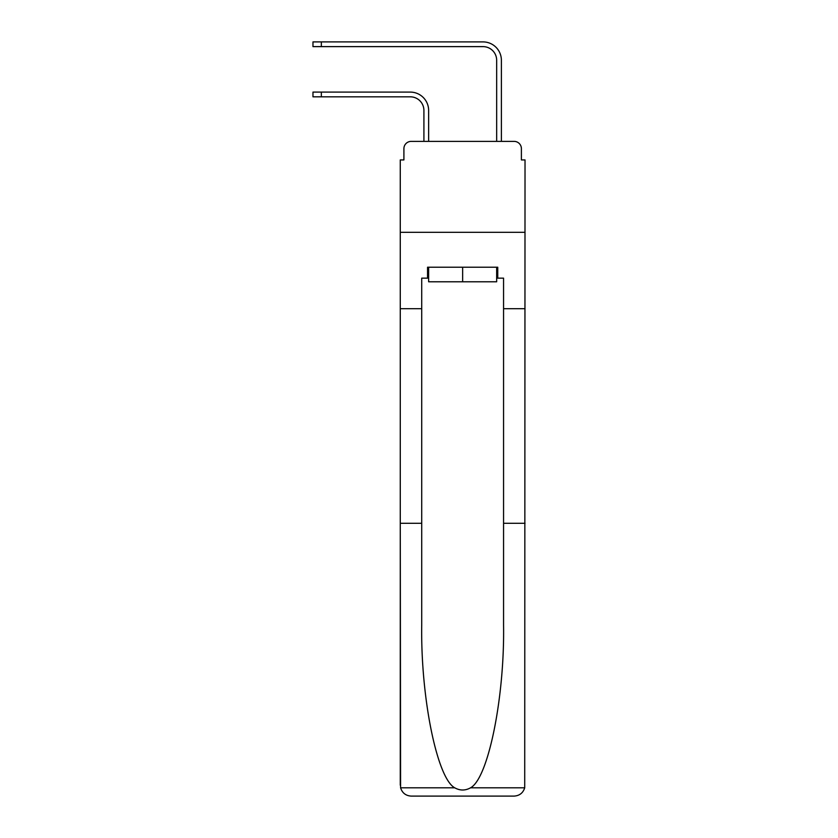 <?xml version="1.0" encoding="UTF-8"?>
<svg xmlns="http://www.w3.org/2000/svg" width="838" height="838" viewBox="0 0 838 838"><rect width="100%" height="100%" fill="white"/><g stroke="black" fill="none" stroke-linecap="round" stroke-linejoin="round"><path stroke-width="1.26" d="M403.906 148.651L403.906 159.932L403.906 148.651A7.27 7.27 0 0 1 411.175 141.381L423.913 141.381L423.913 110.459A13.638 13.638 0 0 0 410.274 96.82A13.638 13.638 0 0 1 423.913 110.459A13.638 13.638 0 0 0 410.274 96.82A13.638 13.638 0 0 1 423.913 110.459A13.638 13.638 0 0 0 410.274 96.82A13.638 13.638 0 0 1 423.913 110.459A13.638 13.638 0 0 0 410.274 96.82L312.972 96.82L312.972 92.096L321.342 92.096L321.342 96.82M496.662 278.143L497.751 278.143L497.751 267.228L427.548 267.228L427.548 278.143L421.724 278.143L421.724 523.3L400.271 523.3L400.585 787.804C402.24 792.968 405.77 795.733 411.175 796.1L514.113 796.1C519.529 795.733 523.059 792.968 524.714 787.804L525.028 159.932L521.393 159.932L521.393 148.651A7.27 7.27 0 0 0 514.113 141.381L411.175 141.381M421.724 308.698L400.271 308.698L400.271 232.315L525.028 232.315L400.271 232.315L400.271 159.932L403.906 159.932M321.342 92.096L410.274 92.096A18.373 18.373 0 0 1 428.637 110.459L428.637 141.381L428.637 110.459L428.637 141.381L428.637 110.459L428.637 141.381L428.637 110.459L428.637 141.381L434.273 141.381M491.016 141.381L496.662 141.381L496.662 60.273A13.638 13.638 0 0 0 483.013 46.624A13.638 13.638 0 0 1 496.662 60.273A13.638 13.638 0 0 0 483.013 46.624A13.638 13.638 0 0 1 496.662 60.273A13.638 13.638 0 0 0 483.013 46.624A13.638 13.638 0 0 1 496.662 60.273A13.638 13.638 0 0 0 483.013 46.624L312.972 46.624L312.972 41.9L321.342 41.9L321.342 46.624M321.342 41.9L483.013 41.9A18.373 18.373 0 0 1 501.386 60.273L501.386 141.381L501.386 60.273L501.386 141.381L501.386 60.273L501.386 141.381L501.386 60.273L501.386 141.381L514.113 141.381M521.393 159.932L521.393 148.651M411.175 796.1L438.819 796.1L411.175 796.1M421.724 523.3L421.724 625.043C420.603 697.321 437.017 778.303 454.73 787.804C459.999 790.737 465.279 790.737 470.568 787.804C488.282 778.303 504.696 697.321 503.565 625.043L503.565 278.143L497.751 278.143M400.271 785.185L400.271 308.698M525.028 308.698L503.565 308.698M525.028 523.3L503.565 523.3M427.548 278.143L428.637 278.143M428.637 267.228L428.637 281.778L496.662 281.778L496.662 267.228M462.649 267.228L462.649 281.778M400.585 787.804L454.73 787.804M470.568 787.804L524.714 787.804"/></g></svg>
